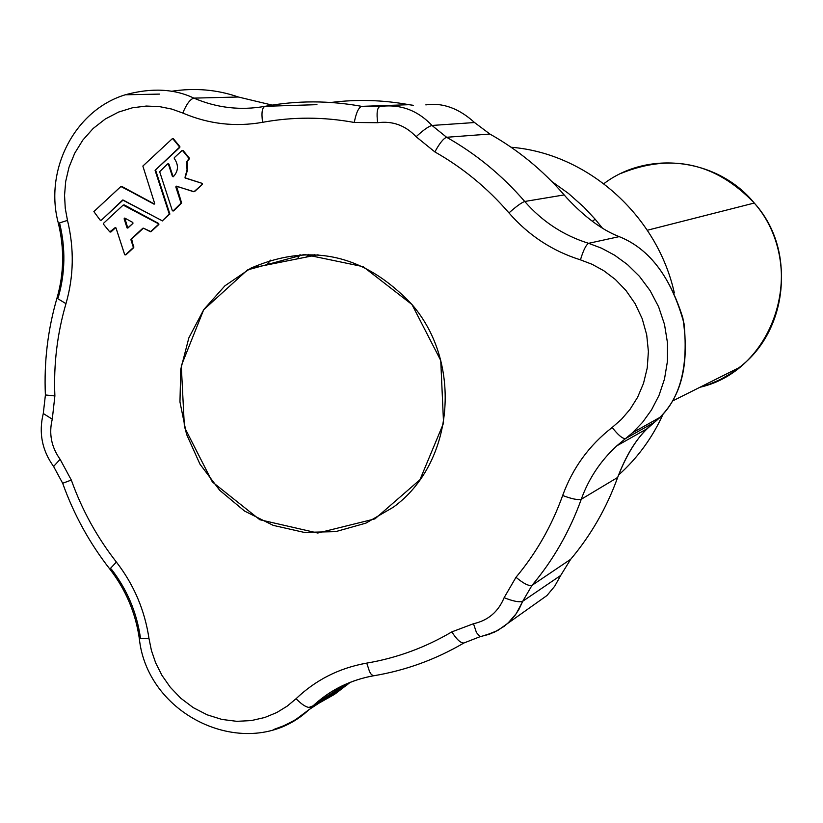 <?xml version="1.0" encoding="UTF-8"?>
<svg xmlns="http://www.w3.org/2000/svg" width="823" height="823" viewBox="0 0 823 823"><rect width="100%" height="100%" fill="white"/><g stroke="black" fill="none" stroke-linecap="round" stroke-linejoin="round"><path stroke-width="1.23" d="M127.03 227.796L127.719 227.899L127.03 227.796L124.108 218.805L124.839 218.126L132.812 222.447L132.935 223.383L127.884 228.053L127.133 227.992L127.606 227.714L124.396 218.105L127.03 227.796M193.991 191.656L176.081 186.183L181.06 203.116L181.626 203.044L173.149 210.883L181.626 203.044L176.523 186.193L181.626 203.044L173.715 210.801L172.398 210.811L159.662 171.729L167.563 163.931L168.982 164.127L168.417 164.189L172.418 176.503L172.984 176.441L168.982 164.127L168.283 163.777L168.982 164.127L173.087 176.636L172.418 176.503L173.262 176.78C178.468 171.091 178.807 165.001 174.281 158.489L174.311 157.677L182.058 150.537L183.21 150.65L189.609 158.417L186.554 161.956L189.609 158.417L182.49 150.568L189.609 158.417L187.109 161.905L187.613 169.775L185.072 177.984L185.556 177.295L185.885 178.097L202.211 183.375L202.417 184.352L194.197 191.656M150.588 231.674L158.314 224.556L158.191 223.619L123.172 205.092L103.482 223.352L103.441 224.144L109.768 231.88L115.127 227.662L115.981 227.93L124.736 254.749L125.477 254.821L133.161 247.733L126.063 254.719L133.738 247.641L133.161 247.733L133.892 247.044L133.305 247.137L130.898 239.709L133.305 247.137L133.892 247.044L131.042 239.112L131.474 239.627L131.042 239.112L142.821 228.249L131.629 239.02L143.387 228.166L151.021 231.674L158.88 224.473L158.314 224.556L158.757 223.537L123.748 205.02L158.191 223.619L158.314 224.556L150.455 231.767L143.408 228.177L131.629 239.02L133.738 247.641L125.353 254.904L124.633 254.554L115.981 227.93L115.127 227.662L110.961 231.942L115.704 227.59L111.095 231.849L109.768 231.88L103.441 224.144L103.482 223.352L123.172 205.092L124.345 204.948L158.757 223.537L158.88 224.473L150.763 231.716M306.588 257.033L308.327 254.369L306.588 257.033M314.376 254.523L313.625 255.634L314.376 254.523M267.033 264.913L270.397 260.15L267.033 264.913M300.066 254.626L297.432 258.854L300.066 254.626M238.351 97.011L193.868 98.122C174.342 88.761 151.494 87.65 125.302 94.779C151.494 87.65 174.342 88.761 193.868 98.122C216.85 107.936 240.594 110.673 265.119 106.311C296.99 100.416 329.169 100.427 361.667 106.352L379.907 106.517C400.122 103.821 417.477 110.138 431.982 125.456L474.532 122.534C458.936 108.327 442.702 102.443 425.82 104.891C442.702 102.443 458.936 108.327 474.532 122.534L489.86 134.026C517.893 149.807 542.655 170.104 564.156 194.917L566.81 197.942C584.793 217.179 602.251 230.08 619.184 236.633L588.599 243.32C586.017 244.853 583.301 250.357 580.441 259.852L592.056 264.276L603.835 270.746L615.326 279.45L625.953 290.468L635.109 303.646L642.177 318.624L646.703 334.827L648.39 351.524L647.248 367.943L643.504 383.374L637.599 397.283L630.048 409.329L621.406 419.38L612.178 427.466C589.165 445.305 572.654 467.989 562.665 495.508C551.76 525.887 536.205 553.149 515.99 577.283L504.118 597.693C498.306 611.798 488.101 620.48 473.492 623.721L451.848 631.879C456.539 639.337 460.541 643.051 463.863 643.01L464.964 642.362L463.863 643.01C460.541 643.051 456.539 639.337 451.848 631.879C425.265 647.567 396.902 657.978 366.739 663.112L369.599 671.763L371.235 674.335L373.364 675.827L371.235 674.335L369.599 671.763L366.739 663.112C339.415 667.947 315.867 679.819 296.074 698.706C302.761 705.558 307.936 708.408 311.578 707.245L314.808 704.251L311.578 707.245L349.384 682.689L311.578 707.245C307.936 708.408 302.761 705.558 296.074 698.706L287.289 706.072L276.847 712.502L264.78 717.491L251.313 720.578L236.839 721.329L221.901 719.436L207.149 714.817L193.261 707.636L180.834 698.274L170.299 687.277L161.894 675.261L155.65 662.844L151.432 650.52L149.014 638.679C144.797 610.275 133.923 584.731 116.393 562.068C96.991 537.234 81.961 509.91 71.323 480.066L60.11 459.296L53.598 466.456L53.917 466.888L53.598 466.456L60.11 459.296C51.335 447.023 48.722 433.649 52.271 419.185L43.28 413.516L52.271 419.185L54.884 395.935L45.378 394.958L54.884 395.935L52.271 419.185C48.722 433.649 51.335 447.023 60.11 459.296L71.323 480.066C81.961 509.91 96.991 537.234 116.393 562.068C133.923 584.731 144.797 610.275 149.014 638.679L151.432 650.52L155.65 662.844L161.894 675.261L170.299 687.277L180.834 698.274L193.261 707.636L207.149 714.817L221.901 719.436L236.839 721.329L251.313 720.578L264.78 717.491L276.847 712.502L287.289 706.072L296.074 698.706C315.867 679.819 339.415 667.947 366.739 663.112C396.902 657.978 425.265 647.567 451.848 631.879L473.492 623.721C488.101 620.48 498.306 611.798 504.118 597.693L515.99 577.283C536.205 553.149 551.76 525.887 562.665 495.508C572.654 467.989 589.165 445.305 612.178 427.466L621.406 419.38L630.048 409.329L637.599 397.283L643.504 383.374L647.248 367.943L648.39 351.524L646.703 334.827L642.177 318.624L635.109 303.646L625.953 290.468L615.326 279.45L603.835 270.746L592.056 264.276L580.441 259.852C552.326 251.005 528.5 235.357 508.964 212.91C487.514 188.066 462.814 167.738 434.863 151.916L416.119 136.741C405.42 125.415 392.592 120.734 377.654 122.709L354.271 122.462C323.429 116.804 292.875 116.753 262.609 122.308C235.131 127.153 208.528 124.057 182.799 113.029L171.76 109.078L159.518 106.62L146.288 106.054L132.472 107.782L118.584 112.072L105.262 119.026L93.153 128.481L82.835 140.075L74.718 153.212L69.009 167.223L65.686 181.461L64.544 195.339L65.274 208.414L67.486 220.399C74.317 248.608 73.813 276.363 65.974 303.666C57.229 333.634 53.526 364.394 54.884 395.935C53.526 364.394 57.229 333.634 65.974 303.666C73.813 276.363 74.317 248.608 67.486 220.399L65.274 208.414L64.544 195.339L65.686 181.461L69.009 167.223L74.718 153.212L82.835 140.075L93.153 128.481L105.262 119.026L118.584 112.072L132.472 107.782L146.288 106.054L159.518 106.62L171.76 109.078L182.799 113.029C186.482 104.13 190.175 99.161 193.868 98.122L238.351 97.011L272.135 105.097L238.351 97.011C217.015 89.563 194.619 87.67 171.163 91.332M411.973 304.52L440.737 360.474L443.556 423.145L419.956 479.727L374.949 518.881L317.781 533.026L259.831 519.745L212.365 481.949L184.403 427.096L181.286 365.762L203.693 309.726L247.517 269.923L304.407 254.43L363.18 266.662L411.973 304.52C364.62 254.328 310.94 242.188 250.922 268.123L224.885 285.838L203.816 309.541L188.848 337.883L180.751 369.26L179.959 401.953L186.492 434.174L199.968 464.162L219.679 490.271L244.554 511.062L273.246 525.383L304.191 532.388L335.681 531.637L365.947 523.119L393.271 507.246C453.679 463.699 463.308 363.715 411.973 304.52M162.347 220.842L169.826 213.918L169.682 214.525L169.26 214.001L155.084 170.361L155.66 170.299L169.826 213.918L155.66 170.299L155.084 170.361L179.836 147.399L155.804 169.692L179.836 147.399L173.488 138.84L179.877 146.597L173.488 138.84L172.172 138.82L142.863 166.061L154.652 203.446L153.922 204.114L121.331 186.543L154.487 204.042L153.922 204.114L154.652 203.446L142.863 166.061L172.172 138.82L172.923 138.881L179.321 146.648L179.27 147.451L155.084 170.361L169.26 214.001L162.347 220.842L123.1 200.04L101.342 220.194L100.149 220.111L93.873 211.593L120.899 186.523L154.487 204.042L121.907 186.482L120.744 186.615L93.873 211.593L100.149 220.111L101.486 220.101L122.668 200.02L162.501 220.893M619.184 236.633C649.954 248.916 671.558 277.865 684.006 323.47C688.758 370.052 678.841 403.023 654.275 422.384C639.8 433.371 627.589 451.724 617.662 477.443C606.674 507.832 591.017 535.115 570.689 559.28L560.689 575.462L570.689 559.28C591.017 535.115 606.674 507.832 617.662 477.443C625.799 455.921 635.716 439.616 647.413 428.516L659.707 417.518C681.969 395.698 689.695 362.531 682.864 318.007C669.51 275.242 648.277 248.124 619.184 236.633C602.251 230.08 584.793 217.179 566.81 197.942L564.156 194.917L524.745 201.481C542.203 221.51 563.488 235.46 588.599 243.32L601.5 248.176L614.596 255.181L627.445 264.553L639.471 276.363L650.057 290.529L658.575 306.722L664.5 324.396L667.484 342.862L667.432 361.338L664.49 379.053L659.017 395.4L651.507 409.916L642.526 422.364L632.609 432.692L625.542 438.577L654.275 422.384L625.542 438.577L632.609 432.692L642.526 422.364L651.507 409.916L659.017 395.4L664.49 379.053L667.432 361.338L667.484 342.862L664.5 324.396L658.575 306.722L650.057 290.529L639.471 276.363L627.445 264.553L614.596 255.181L601.5 248.176L588.599 243.32L619.184 236.633M350.186 682.37L335.383 693.738L319.026 703.12L334.066 694.612L350.186 682.37M313.121 705.784L308.718 707.543M330.928 102.474C356.904 99.192 382.921 99.933 408.98 104.696C382.921 99.933 356.904 99.192 330.928 102.474M57.003 298.049L58.289 297.37C65.254 273.051 65.696 248.32 59.616 223.198M58.371 223.29L67.486 220.399L58.371 223.29M159.549 94.1L125.302 94.779C74.348 110.22 44.03 170.443 58.34 223.177C64.492 248.69 64.029 273.699 56.962 298.183L65.974 303.666L56.962 298.183C47.785 329.725 43.928 362.038 45.388 395.143L43.28 413.516C38.588 432.733 42.024 450.376 53.598 466.456L62.671 483.276L71.323 480.066L62.661 483.255C73.803 514.457 89.522 543.067 109.819 569.063L116.393 562.068L109.819 569.063C125.724 589.618 135.558 612.734 139.303 638.432L149.014 638.679L139.303 638.432C147.492 718.469 251.108 764.413 309.006 709.642L300.395 716.504L293.081 721.154L282.227 726.483L273.298 729.651L285.056 725.258L295.601 719.662L309.006 709.642L347.81 684.397M265.119 106.311L316.958 104.665L265.119 106.311C240.594 110.673 216.85 107.936 193.868 98.122C190.175 99.161 186.482 104.13 182.799 113.029C208.528 124.057 235.131 127.153 262.609 122.308C261.272 112.772 262.105 107.443 265.119 106.311C262.105 107.443 261.272 112.772 262.609 122.308C292.875 116.753 323.429 116.804 354.271 122.462C356.122 112.864 358.581 107.494 361.667 106.352L408.98 104.696L361.667 106.352C329.169 100.427 296.99 100.416 265.119 106.311M413.455 105.334L408.98 104.696M361.667 106.352C358.581 107.494 356.122 112.864 354.271 122.462L377.654 122.709C376.43 113.06 377.181 107.659 379.907 106.517L361.667 106.352M379.907 106.517C377.181 107.659 376.43 113.06 377.654 122.709C392.592 120.734 405.42 125.415 416.119 136.741C423.269 130.116 428.546 126.351 431.982 125.456C417.477 110.138 400.122 103.821 379.907 106.517M489.86 134.026L446.622 137.276C476.085 153.922 502.123 175.32 524.745 201.481L564.156 194.917C542.655 170.104 517.893 149.807 489.86 134.026L474.532 122.534L431.982 125.456L446.622 137.276L489.86 134.026M484.768 635.665L497.853 630.439L507.904 623.217L516.278 613.629L522.718 601.274C519.364 602.487 513.171 601.294 504.118 597.693C513.171 601.294 519.364 602.487 522.718 601.274L532.008 585.359C528.829 586.264 523.5 583.569 515.99 577.283C523.5 583.569 528.829 586.264 532.008 585.359C553.334 559.959 569.753 531.257 581.275 499.252C578.055 500.209 571.851 498.964 562.665 495.508C571.851 498.964 578.055 500.209 581.275 499.252C588.723 478.585 600.564 460.777 616.797 445.85L625.418 438.638C622.507 438.741 618.094 435.017 612.178 427.466C618.094 435.017 622.507 438.741 625.418 438.638L616.797 445.85C600.564 460.777 588.723 478.585 581.275 499.252L617.662 477.443L581.275 499.252C569.753 531.257 553.334 559.959 532.008 585.359L570.689 559.28L532.008 585.359L522.718 601.274L560.689 575.462L522.718 601.274L519.076 609.143L515.249 615.079L509.416 621.797L504.088 626.385L494.129 632.342L481.249 636.446M580.441 259.852C583.301 250.357 586.017 244.853 588.599 243.32C563.488 235.46 542.203 221.51 524.745 201.481C521.545 202.592 516.288 206.398 508.964 212.91C528.5 235.357 552.326 251.005 580.441 259.852M508.964 212.91C516.288 206.398 521.545 202.592 524.745 201.481C502.123 175.32 476.085 153.922 446.622 137.276C443.474 138.418 439.554 143.295 434.863 151.916C462.814 167.738 487.514 188.066 508.964 212.91M434.863 151.916C439.554 143.295 443.474 138.418 446.622 137.276L431.982 125.456C428.546 126.351 423.269 130.116 416.119 136.741L434.863 151.916M345.434 684.376L314.808 704.251C331.402 689.386 350.917 679.911 373.364 675.827C405.4 670.519 435.573 659.583 463.863 643.01L480.087 636.683L476.455 632.558L473.492 623.721L476.455 632.558L480.087 636.683L489.294 634.266L497.956 630.336L546.925 595.554L554.723 586.213L560.689 575.462M480.087 636.683L481.188 636.477M314.808 704.251C331.556 689.427 351.04 679.942 373.261 675.806M373.364 675.827L374.578 675.621M140.363 637.331C136.618 612.034 126.927 589.289 111.311 569.094M173.262 176.78L172.418 176.503L168.417 164.189L167.563 163.931L159.662 171.729L172.398 210.811L173.149 210.883L181.06 203.116L175.793 186.883L176.441 186.163L193.57 191.708L194.619 191.533L202.417 184.352L194.074 191.605L202.417 184.352L202.211 183.375L201.861 184.414L202.211 183.375L185.072 177.984L187.613 169.775L187.51 164.106L187.109 161.905L186.554 161.956L187.047 169.836L185 177.357L187.047 169.836L186.554 161.956L189.053 158.479L182.655 150.702L181.893 150.64L174.311 157.677L174.281 158.489C178.807 165.001 178.468 171.091 173.262 176.78M511.083 147.245C587.293 153.325 657.011 214.978 674.346 292.957C657.011 214.978 587.293 153.325 511.083 147.245M663.266 413.722C652.546 437.558 637.63 458.01 618.536 475.077C637.63 458.01 652.546 437.558 663.266 413.722M592.313 221.274L595.173 219.227L583.888 207.129L568.487 193.456L551.832 181.523L568.487 193.456L583.888 207.129L595.173 219.227L592.313 221.274M602.292 228.002L595.173 219.227L602.292 228.002M603.845 183.694C648.37 149.817 717.749 158.273 754.269 203.044C808.721 263.01 776.439 369.98 699.889 387.283L708.86 384.454L720.392 379.485L731.297 373.22L738.982 367.706C788.465 330.795 796.191 250.439 754.269 203.044C715.825 162.964 671.537 153.037 621.386 173.242M754.269 203.044L647.331 230.245L754.269 203.044M127.719 227.899L132.935 223.383L132.812 222.447L124.839 218.126L127.719 227.899M173.581 210.894L173.015 210.976M125.929 254.811L125.353 254.904M647.413 428.516L616.797 445.85L632.609 432.692L659.696 417.518M150.455 231.767L151.021 231.674M110.375 232.035L110.961 231.942M193.93 191.697L194.485 191.625M100.745 220.276L101.342 220.194M162.203 220.934L162.769 220.852M738.982 367.706L672.34 401.089M318.028 254.76L250.922 268.123"/></g></svg>
